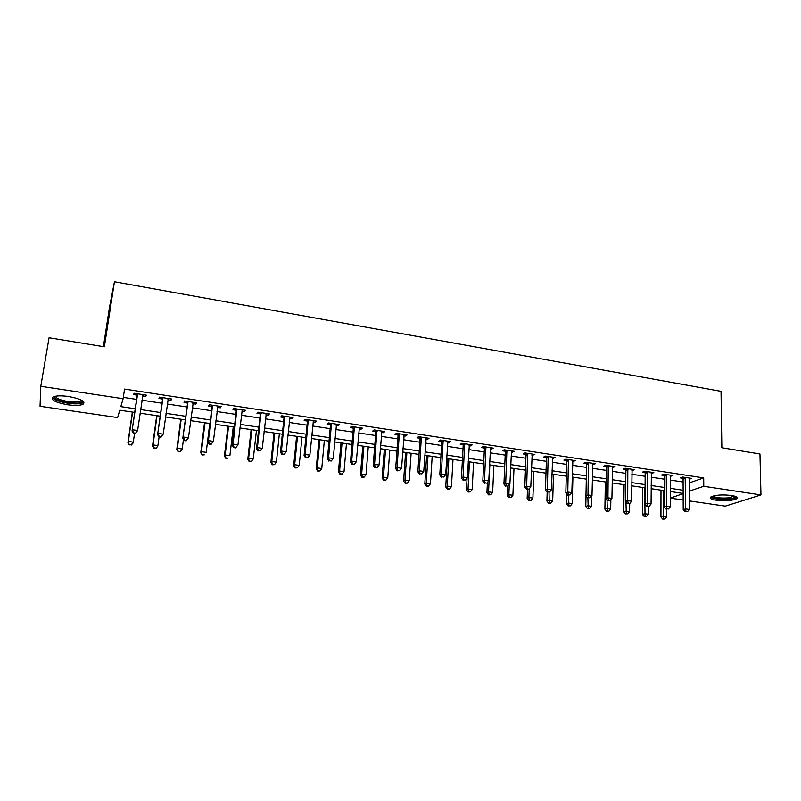 <?xml version="1.0" encoding="UTF-8"?>
<svg xmlns="http://www.w3.org/2000/svg" width="801" height="801" viewBox="0 0 801 801"><rect width="100%" height="100%" fill="white"/><g stroke="black" fill="none" stroke-linecap="round" stroke-linejoin="round"><path stroke-width="1.2" d="M68.606 396.505C81.141 398.938 85.937 401.551 82.994 404.325C79.91 405.576 74.773 405.727 67.594 404.765C55.049 402.382 50.223 399.769 53.106 396.906C56.22 395.664 61.387 395.524 68.606 396.505M731.163 495.429C736.209 496.28 738.051 497.371 736.68 498.693C732.414 500.695 725.666 501.206 716.444 500.245C711.338 499.403 709.476 498.302 710.867 496.95C715.103 494.968 721.871 494.457 731.163 495.429M103.399 346.643L109.587 306.753L114.453 281.722L721.03 391.339L721.841 447.749L759.949 453.977L760.95 494.918L725.285 506.142L689.25 500.885M683.163 499.994L670.337 498.132L683.133 493.596M670.327 491.534L670.337 498.132M134.708 412.405L119.79 410.202L117.637 417.571L40.05 406.267L40.791 386.292L123.124 398.708L120.821 406.628L135.229 408.77M689.15 482.923L703.689 477.907L124.545 389.076L123.124 398.708M123.314 397.376L136.591 399.379M141.947 400.19L161.892 403.203M167.299 404.024L186.873 406.978M192.32 407.809L211.534 410.713M217.011 411.544L235.864 414.387M241.391 415.228L259.894 418.022M265.451 418.863L283.614 421.606M289.211 422.457L307.033 425.151M312.66 426.002L330.162 428.645M335.819 429.506L352.991 432.099M358.688 432.961L375.549 435.504M381.266 436.375L397.817 438.878M403.574 439.749L419.824 442.202M425.601 443.073L441.551 445.486M447.358 446.367L463.018 448.73M468.855 449.611L484.235 451.944M490.092 452.825L505.191 455.108M511.078 455.999L525.897 458.242M531.804 459.133L546.362 461.336M552.289 462.227L566.577 464.39M572.535 465.291L586.572 467.414M592.54 468.315L606.317 470.397M612.314 471.308L625.841 473.351M631.859 474.262L645.145 476.265M651.173 477.176L664.229 479.158M670.267 480.069L683.093 482.002M689.13 479.218L691.744 478.407L682.732 477.036L680.45 477.897L682.893 478.267M670.267 476.345L672.92 475.534L663.809 474.142L661.576 475.023L664.039 475.404M651.193 473.441L653.876 472.63L644.665 471.218L642.482 472.119L644.975 472.5M631.889 470.507L634.612 469.686L625.291 468.265L623.168 469.176L625.691 469.556M612.365 467.534L615.128 466.713L605.696 465.271L603.634 466.202L606.187 466.593M592.61 464.52L595.413 463.699L585.871 462.247L583.869 463.188L586.452 463.579M572.625 461.476L575.468 460.655L565.816 459.183L563.874 460.144L566.487 460.545M552.41 458.402L555.293 457.571L545.521 456.079L543.639 457.061L546.282 457.461M531.944 455.278L534.868 454.457L524.985 452.945L523.163 453.947L525.836 454.347M511.238 452.124L514.202 451.303L504.199 449.772L502.447 450.783L505.151 451.203M490.282 448.93L491.574 449.131L493.286 448.109L483.163 446.558L481.471 447.589L484.215 448.009M469.066 445.706L470.467 445.917L472.119 444.875L461.867 443.313L460.255 444.365L463.028 444.785M463.389 444.835L464.31 444.976M447.599 442.432L449.111 442.663L450.693 441.601L440.31 440.019L438.768 441.091L441.581 441.521M441.922 441.571L442.803 441.701M425.862 439.118L427.494 439.369L429.006 438.287L418.492 436.685L417.021 437.777L419.864 438.207M420.205 438.257L421.046 438.387M403.854 435.774L405.606 436.034L407.048 434.943L396.405 433.311L395.013 434.422L397.887 434.863M398.207 434.913L399.008 435.033M381.576 432.38L383.459 432.66L384.81 431.549L374.047 429.897L372.725 431.028L375.639 431.469M375.939 431.519L376.7 431.639M359.018 428.946L361.021 429.246L362.302 428.104L351.399 426.442L350.157 427.594L353.111 428.044M353.401 428.084L354.122 428.195M336.18 425.461L338.312 425.792L339.514 424.63L328.47 422.938L327.309 424.109L330.302 424.57M313.051 421.937L315.314 422.287L316.435 421.106L305.251 419.394L304.17 420.585L307.194 421.046M289.622 418.372L292.025 418.733L293.056 417.531L281.732 415.809L280.74 417.021L283.804 417.481M265.902 414.758L268.435 415.148L269.386 413.917L257.912 412.165L257.001 413.406L260.115 413.877M241.862 411.093L244.545 411.504L245.406 410.262L233.782 408.49L232.971 409.742L236.115 410.222M217.522 407.389L220.345 407.819L221.106 406.548L209.341 404.755L208.61 406.037L211.804 406.518M192.851 403.634L195.824 404.084L196.505 402.793L184.57 400.971L183.95 402.272L187.174 402.763M167.87 399.829L170.993 400.3L171.564 398.988L159.479 397.146L158.948 398.467L162.223 398.968M142.548 395.974L145.822 396.465L146.303 395.133L134.057 393.261L133.627 394.613L136.941 395.113M114.453 281.722L104.37 346.803L49.071 337.762L40.791 386.292M703.689 477.907L703.769 486.297L760.95 494.918M689.19 491.143L703.769 486.297M140.606 409.571L160.621 412.545M166.027 413.356L185.662 416.27M191.129 417.081L210.393 419.954M215.89 420.765L234.793 423.579M240.33 424.4L258.883 427.163M264.46 427.994L282.673 430.698M288.28 431.529L306.152 434.192M311.799 435.033L329.341 437.636M335.018 438.477L352.24 441.041M357.947 441.892L374.848 444.405M380.585 445.256L397.176 447.729M402.943 448.58L419.233 451.003M425.031 451.864L441.021 454.247M446.848 455.108L462.547 457.441M468.395 458.312L483.804 460.605M489.681 461.476L504.82 463.729M510.718 464.61L525.576 466.813M531.494 467.694L546.082 469.867M552.029 470.748L566.357 472.88M572.314 473.771L586.382 475.864M592.37 476.745L606.187 478.808M612.184 479.699L625.751 481.711M631.779 482.613L645.095 484.595M651.133 485.486L664.219 487.439M670.277 488.33L683.123 490.242M683.133 493.426L670.277 491.524M664.209 490.633L651.123 488.69M645.075 487.799L631.739 485.837M625.711 484.945L612.134 482.933M606.127 482.052L592.299 480.009M586.312 479.118L572.234 477.036M566.267 476.154L551.929 474.042M545.982 473.161L531.373 471.008M525.446 470.127L510.577 467.934M504.67 467.063L489.521 464.82M483.644 463.949L468.215 461.676M462.357 460.805L446.648 458.482M440.82 457.621L424.81 455.258M419.013 454.407L402.703 451.994M396.936 451.143L380.325 448.69M374.578 447.839L357.657 445.336M351.949 444.495L334.708 441.952M329.021 441.111L311.469 438.517M305.812 437.676L287.919 435.033M282.312 434.212L264.08 431.519M258.503 430.688L239.93 427.944M234.383 427.123L215.459 424.33M209.952 423.519L190.668 420.665M185.201 419.864L165.547 416.961M160.12 416.16L140.085 413.196M689.751 483.013L689.801 491.243M689.421 478.057L689.431 479.268M670.657 475.193L670.657 476.405M651.684 472.29L651.674 473.521M632.48 469.356L632.47 470.587M613.055 466.392L613.035 467.634M593.411 463.399L593.381 464.64M573.526 460.355L573.496 461.606M553.421 457.291L553.381 458.542M533.065 454.177L533.025 455.449M512.47 451.033L512.42 452.305M491.634 447.859L491.574 449.131M470.537 444.635L470.467 445.917M449.191 441.371L449.111 442.663M427.574 438.077L427.494 439.369M405.707 434.733L405.606 436.034M383.559 431.349L383.459 432.66M361.131 427.934L361.021 429.246M338.433 424.46L338.312 425.792M315.444 420.956L315.314 422.287M292.155 417.401L292.025 418.733M268.575 413.797L268.435 415.148M244.695 410.152L244.545 411.504M220.505 406.457L220.345 407.819M196.005 402.713L195.824 404.084M171.174 398.928L170.993 400.3M146.022 395.083L145.822 396.465M685.376 478.267L683.073 479.128L683.203 509.676L685.516 508.915L685.185 477.406M685.966 511.509L687.478 511.729L685.966 511.509L685.516 508.915L689.301 509.456L689.311 478.037M683.073 479.128L682.492 477.126M683.203 509.676L685.035 511.809M687.478 511.729L689.301 509.456M660.985 490.152L660.935 517.005L663.098 516.295L666.772 516.815L666.782 509.216M663.128 490.472L663.548 518.798L662.677 519.078L665.02 518.998L663.548 518.798M666.772 516.815L665.02 518.998M662.677 519.078L660.935 517.005M666.472 475.383L664.229 476.265L664.199 506.963L666.452 506.182L666.282 474.522M666.923 508.795L668.455 509.015L666.923 508.795L666.452 506.182L670.287 506.733L670.457 475.153M664.229 476.265L663.628 474.212M664.199 506.963L666.021 509.106M668.455 509.015L670.287 506.733M647.348 472.47L645.165 473.371L644.975 504.219L647.178 503.428L647.168 471.599M647.669 506.052L649.21 506.272L647.669 506.052L647.178 503.428L651.053 503.979L651.383 472.25M645.165 473.371L644.555 471.258M644.975 504.219L646.787 506.372M649.21 506.272L651.053 503.979M628.004 469.526L625.881 470.437L625.531 501.436L627.674 500.635L627.824 468.645M628.184 503.278L629.746 503.509L628.184 503.278L627.674 500.635L631.599 501.196L632.089 469.296M625.881 470.437L625.261 468.275M625.531 501.436L627.323 503.599M629.746 503.509L631.599 501.196M642.642 487.439L642.462 514.422L644.565 513.701L648.289 514.222L648.329 506.592M644.725 487.749L645.035 516.224L644.194 516.505L646.527 516.425L645.035 516.224M648.289 514.222L646.527 516.425M644.194 516.505L642.462 514.422M624.089 484.705L623.779 511.819L625.831 511.078L629.596 511.609L629.676 503.529M625.931 501.927L626.322 513.611L625.501 513.902L627.824 513.821L626.322 513.611M629.596 511.609L627.824 513.821M625.501 513.902L623.779 511.819M605.336 481.932L604.885 509.176L606.888 508.425L610.692 508.965L610.833 499.734M607.018 500.054L607.388 510.978L606.587 511.278L608.91 511.188L607.388 510.978M610.692 508.965L608.91 511.188M606.587 511.278L604.885 509.176M608.44 466.542L606.367 467.464L605.856 498.633L607.949 497.811L608.259 465.661M608.47 500.475L610.062 500.705L608.47 500.475L607.949 497.811L611.914 498.372L612.575 466.322M606.367 467.464L605.746 465.281M605.856 498.633L607.639 500.795M610.062 500.705L611.914 498.372M586.012 495.859L585.781 506.512L587.724 505.751L591.579 506.282L591.789 495.789M587.884 497.992L588.244 508.315L587.473 508.615L589.786 508.525L588.244 508.315M591.579 506.282L589.786 508.525M587.473 508.615L585.781 506.512M735.308 496.4L735.328 496.48C735.318 497.561 733.165 498.342 728.89 498.843C719.078 499.363 713.491 498.522 712.159 496.3M713.08 496.009C715.493 497.751 720.63 498.372 728.499 497.862L734.367 496.089M710.717 497.081C714.102 499.093 720.419 499.794 729.651 499.173C733.115 498.803 735.418 498.202 736.57 497.391L736.79 497.191M82.163 400.55L82.253 401.381C80.831 403.283 76.045 403.724 67.905 402.713C58.193 400.951 53.777 398.838 54.648 396.385M55.509 396.205C56 398.377 60.205 400.14 68.095 401.511C73.842 402.292 77.957 402.172 80.43 401.161L81.412 400.13M52.335 397.396C54.128 399.859 59.294 401.812 67.845 403.233C74.974 404.195 80.07 404.044 83.144 402.793L84.015 402.182M588.645 463.529L586.632 464.47L585.952 495.789L587.984 494.948L588.465 462.638M588.525 497.631L590.127 497.862L588.525 497.631L587.984 494.948L591.989 495.529L592.84 463.308M586.632 464.47L586.012 462.267M585.952 495.789L587.714 497.962M590.127 497.862L591.989 495.529M568.61 460.475L566.657 461.426L565.816 492.905L567.779 492.054L568.44 459.584M568.34 494.758L569.972 494.998L568.34 494.758L567.779 492.054L571.834 492.635L572.855 460.255M566.657 461.426L566.047 459.213M565.816 492.905L567.559 495.098M569.972 494.998L571.834 492.635M548.345 457.381L546.452 458.352L545.431 490.002L547.333 489.131L548.174 456.49M547.924 491.854L549.566 492.084L547.924 491.854L547.333 489.131L551.438 489.721L552.65 457.171M546.452 458.352L545.851 456.129M545.431 490.002L547.163 492.194L546.913 501.086L548.745 500.295L552.68 500.845L553.491 474.272M549.566 492.084L551.438 489.721M527.839 454.257L526.007 455.248L524.805 487.048L526.647 486.167L527.669 453.356M527.248 488.91L528.91 489.151L527.248 488.91L526.647 486.167L530.803 486.768L532.194 454.047M526.007 455.248L525.406 453.016M524.805 487.048L526.517 489.261M528.91 489.151L530.803 486.768M507.083 451.093L505.321 452.104L503.929 484.074L505.701 483.173L506.913 450.192M506.332 485.937L508.014 486.177L506.332 485.937L505.701 483.173L509.907 483.774L511.499 450.883M505.321 452.104L504.72 449.852M503.929 484.074L505.621 486.287M508.014 486.177L509.907 483.774M566.718 494.047L566.457 503.809L568.34 503.038L572.234 503.579L572.905 477.136M568.55 495.238L568.89 505.621L568.129 505.922L570.442 505.831L568.89 505.621M572.234 503.579L570.442 505.831M568.129 505.922L566.457 503.809M548.995 492.345L549.306 502.888L548.575 503.208L550.878 503.108L549.306 502.888M552.68 500.845L550.878 503.108M548.575 503.208L546.913 501.086M527.479 489.401L527.148 498.322L528.91 497.511L532.895 498.072L533.846 471.368M529.241 488.74L528.91 497.511L529.491 500.134L528.79 500.455L531.093 500.355L529.491 500.134M532.895 498.072L531.093 500.355M528.79 500.455L527.148 498.322M507.534 486.417L507.143 495.529L508.855 494.708L512.89 495.268L513.982 468.435M509.286 484.575L508.855 494.708L509.456 497.341L508.775 497.671L511.068 497.571L509.456 497.341M512.89 495.268L511.068 497.571M508.775 497.671L507.143 495.529M487.409 482.472L486.918 492.705L488.56 491.864L492.635 492.435L493.887 465.471M489.842 464.87L488.56 491.864L489.181 494.517L488.52 494.848L490.813 494.748L489.181 494.517M492.635 492.435L490.813 494.748M488.52 494.848L486.918 492.705M486.077 447.889L484.385 448.92L482.803 481.051L484.505 480.139L485.907 446.978M485.156 482.923L486.868 483.163L485.156 482.923L484.505 480.139L488.77 480.75L490.542 447.689M484.385 448.92L483.784 446.658M482.803 481.051L484.475 483.283M486.868 483.163L488.77 480.75M467.073 478.047L466.452 489.842L468.034 488.99L472.159 489.571L473.561 462.467M469.466 461.857L468.034 488.99L468.675 491.664L468.044 492.004L470.327 491.894L468.675 491.664M472.159 489.571L470.327 491.894M468.044 492.004L466.452 489.842M464.73 443.974L463.098 445.016L463.188 445.686L464.82 444.635L463.188 445.686L461.416 477.997L463.048 477.066L464.65 443.734M463.729 479.869L465.451 480.109L463.729 479.869L463.048 477.066L467.363 477.686L469.346 444.455M463.098 445.016L462.598 443.424M461.416 477.997L463.068 480.24M465.451 480.109L467.363 477.686M447.409 458.603L445.736 486.948L447.258 486.087L451.434 486.668L452.996 459.424M448.85 458.813L447.258 486.087L447.919 488.78L447.318 489.121L449.591 489.01L447.919 488.78M451.434 486.668L449.591 489.01M447.318 489.121L445.736 486.948M443.293 441.371L441.741 442.432L439.769 474.913L441.331 473.962L443.133 440.45M442.032 476.775L443.774 477.026L442.032 476.775L441.331 473.962L445.696 474.582L447.879 441.171M441.741 442.432L441.151 440.149M439.769 474.913L441.401 477.156M443.774 477.026L445.696 474.582M426.623 455.529L424.79 484.024L426.242 483.143L430.457 483.734L432.19 456.35M427.994 455.729L426.242 483.143L426.923 485.857L426.342 486.207L428.615 486.087L426.923 485.857M430.457 483.734L428.615 486.087M426.342 486.207L424.79 484.024M421.506 438.047L420.024 439.128L417.852 471.779L419.344 470.808L421.346 437.126M420.064 473.651L421.837 473.902L420.064 473.651L419.344 470.808L423.759 471.439L426.162 437.857M420.024 439.128L419.444 436.835M417.852 471.779L419.464 474.032M421.837 473.902L423.759 471.439M405.596 452.425L403.584 481.061L404.966 480.169L409.241 480.77L411.133 453.236M406.888 452.615L404.966 480.169L405.676 482.893L405.116 483.253L407.389 483.133L405.676 482.893M409.241 480.77L407.389 483.133M405.116 483.253L403.584 481.061M399.449 434.683L398.047 435.794L395.664 468.605L397.076 467.624L399.298 433.762M397.827 470.487L399.619 470.738L397.827 470.487L397.076 467.624L401.551 468.265L404.165 434.502M398.047 435.794L397.466 433.481M395.664 468.605L397.256 470.878M399.619 470.738L401.551 468.265M384.31 449.281L382.127 478.067L383.439 477.156L387.764 477.756L389.817 450.092M385.531 449.461L383.439 477.156L384.17 479.899L383.649 480.26L385.902 480.139L384.17 479.899M387.764 477.756L385.902 480.139M383.649 480.26L382.127 478.067M377.121 431.278L375.789 432.41L373.196 465.401L374.538 464.4L376.971 430.347M375.309 467.273L377.121 467.534L375.309 467.273L374.538 464.4L379.063 465.041L381.897 431.098M375.789 432.41L375.218 430.077M373.196 465.401L374.768 467.674M377.121 467.534L379.063 465.041M362.783 446.097L360.41 475.033L361.651 474.102L366.027 474.723L368.26 446.908M363.914 446.267L361.651 474.102L362.402 476.875L361.912 477.236L364.155 477.116L362.402 476.875M366.027 474.723L364.155 477.116M361.912 477.236L360.41 475.033M354.513 427.834L353.261 428.976L350.448 462.147L351.699 461.126L354.362 426.893M352.5 464.029L354.332 464.29L352.5 464.029L351.699 461.126L356.295 461.787L359.359 427.654M353.261 428.976L352.69 426.643M350.448 462.147L351.999 464.44M354.332 464.29L356.295 461.787M331.614 424.35L330.443 425.511L327.409 458.863L328.58 457.822L331.474 423.399M329.411 460.745L331.264 461.006L329.411 460.745L328.58 457.822L333.236 458.482L336.52 424.17M330.443 425.511L329.882 423.158M327.409 458.863L328.941 461.156M331.264 461.006L333.236 458.482M308.425 420.815L307.344 421.997L304.08 455.529L305.171 454.467L308.285 419.864M306.022 457.411L307.904 457.681L306.022 457.411L305.171 454.467L309.877 455.138L313.401 420.645M307.344 421.997L306.783 419.634M304.08 455.529L305.582 457.832M307.904 457.681L309.877 455.138M284.946 417.231L283.944 418.442L280.45 452.154L281.451 451.073L284.806 416.28M282.332 454.037L284.235 454.307L282.332 454.037L281.451 451.073L286.217 451.754L289.992 417.071M283.944 418.442L283.394 416.059M280.45 452.154L281.922 454.467M284.235 454.307L286.217 451.754M261.166 413.606L260.245 414.838L256.51 448.74L257.421 447.629L261.026 412.645M258.333 450.623L260.265 450.893L258.333 450.623L257.421 447.629L262.257 448.32L266.282 413.446M260.245 414.838L259.694 412.445M256.51 448.74L257.962 451.063M260.265 450.893L262.257 448.32M237.066 409.932L236.245 411.183L232.27 445.276L233.081 444.144L236.936 408.971M234.022 447.158L233.081 444.144L237.977 444.845L235.644 447.889L235.975 447.439L234.022 447.158L233.692 447.609L235.644 447.889M242.262 409.782L237.977 444.845L235.975 447.439M236.245 411.183L235.704 408.78M232.27 445.276L233.692 447.609M212.666 406.217L211.925 407.489L207.699 441.762L208.43 440.62L212.535 405.246M209.391 443.654L208.43 440.62L213.386 441.331L211.074 444.385L211.374 443.934L209.391 443.654L209.101 444.104L211.074 444.385M217.922 406.067L213.386 441.331L211.374 443.934M211.925 407.489L211.394 405.066M207.699 441.762L209.101 444.104M187.935 402.442L182.808 438.207L187.814 401.471M184.44 440.099L183.439 437.046L188.465 437.757L186.192 440.85L186.443 440.39L184.44 440.099L184.18 440.56L186.192 440.85M193.271 402.302L188.465 437.757L186.443 440.39M187.294 403.744L186.773 401.311M193.371 402.312L192.931 403.053M182.808 438.207L184.18 440.56M162.883 398.628L157.597 434.613L162.763 397.646M159.149 436.505L158.127 433.421L163.214 434.142L160.971 437.266L161.181 436.785L159.149 436.505L158.938 436.976L160.971 437.266M168.3 398.487L163.214 434.142L161.181 436.785M162.343 399.949L161.822 397.496M168.51 398.518L167.91 399.519M157.597 434.613L158.938 436.976M137.502 394.763L132.035 430.958L137.392 393.772M133.527 432.85L132.465 429.747L137.622 430.487L135.409 433.621L135.589 433.141L133.527 432.85L133.346 433.331L135.409 433.621M142.989 394.623L137.622 430.487L135.589 433.141M137.061 396.105L136.54 393.641M143.319 394.673L142.548 395.924M132.035 430.958L133.346 433.331M340.986 442.873L338.433 471.969L339.594 471.018L344.03 471.639L346.433 443.684M342.037 443.033L339.594 471.018L339.914 474.182L342.147 474.052L340.375 473.802M344.03 471.639L342.147 474.052M339.914 474.182L338.433 471.969M318.928 439.619L316.185 468.855L317.276 467.894L321.762 468.525L324.345 440.42M319.899 439.759L317.276 467.894L317.637 471.078L319.869 470.948L318.077 470.698M321.762 468.525L319.869 470.948M317.637 471.078L316.185 468.855M296.6 436.315L293.667 465.711L294.678 464.73L299.214 465.371L301.987 437.116M297.491 436.455L294.678 464.73L295.098 467.944L297.321 467.804L295.499 467.554M299.214 465.371L297.321 467.804M295.098 467.944L293.667 465.711M274.002 432.981L270.868 462.527L271.799 461.526L276.395 462.177L279.359 433.772M274.803 433.101L271.799 461.526L272.28 464.77L274.493 464.63L272.65 464.37M276.395 462.177L274.493 464.63M272.28 464.77L270.868 462.527M251.124 429.596L247.789 459.303L248.63 458.282L253.286 458.943L256.45 430.387M251.834 429.706L248.63 458.282L249.171 461.556L251.374 461.416L249.511 461.156M253.286 458.943L251.374 461.416M249.171 461.556L247.789 459.303M227.955 426.182L224.42 456.039L225.181 455.008L229.897 455.669L233.251 426.963M228.575 426.272L225.181 455.008L225.782 458.302L227.965 458.152L226.082 457.892M225.782 458.302L224.42 456.039M204.505 422.718L200.761 452.735L201.431 451.684L206.197 452.345L209.762 423.489M205.026 422.788L201.431 451.684L202.092 455.008L204.265 454.858L202.363 454.588M202.092 455.008L200.761 452.735M180.756 419.203L176.791 449.391L177.371 448.31L182.207 448.991L183.469 439.328M181.186 419.263L177.371 448.31L178.102 451.674L180.265 451.514L178.333 451.243M180.265 451.514L182.207 448.991L180.035 451.944M178.102 451.674L176.791 449.391M156.716 415.649L152.52 446.007L153.011 444.905L157.907 445.586L159.089 436.996M157.036 415.699L153.011 444.905L153.802 448.29L155.965 448.129L154.002 447.859M155.965 448.129L157.407 446.688L155.764 448.56M153.802 448.29L152.52 446.007M132.355 412.054L127.94 442.573L128.34 441.451L133.296 442.142L134.538 433.501M132.586 412.084L128.34 441.451L129.201 444.865L131.344 444.705L129.361 444.425M131.344 444.705L133.296 442.142L132.886 443.263L131.174 445.146M129.201 444.865L127.94 442.573M685.255 477.626L682.963 478.497M666.362 474.743L664.119 475.624M647.238 471.829L645.055 472.72M627.904 468.875L625.771 469.786M608.339 465.892L606.267 466.813M588.545 462.868L586.532 463.809M568.52 459.814L566.567 460.775M548.254 456.72L546.362 457.691M527.739 453.586L525.917 454.588M506.993 450.422L505.231 451.434M485.987 447.218L484.295 448.25M443.203 440.69L441.651 441.751M421.426 437.366L419.944 438.447M399.369 434.002L397.967 435.103M377.041 430.588L375.709 431.719M354.432 427.143L353.181 428.285M331.544 423.649L330.372 424.81M308.355 420.104L307.274 421.296M284.876 416.52L283.874 417.732M261.096 412.895L260.185 414.127M237.006 409.221L236.185 410.472M212.605 405.496L211.875 406.768M187.885 401.722L187.244 403.023M162.833 397.897L162.293 399.218M142.858 394.853L142.598 395.584M137.452 394.022L137.011 395.374M80.661 399.759L80.43 401.161M81.382 400.27L82.253 401.381M443.293 441.231L441.741 442.302M421.506 437.797L420.024 438.878M399.439 434.312L398.037 435.414M377.091 430.788L375.759 431.909M354.463 427.223L353.211 428.375"/></g></svg>
